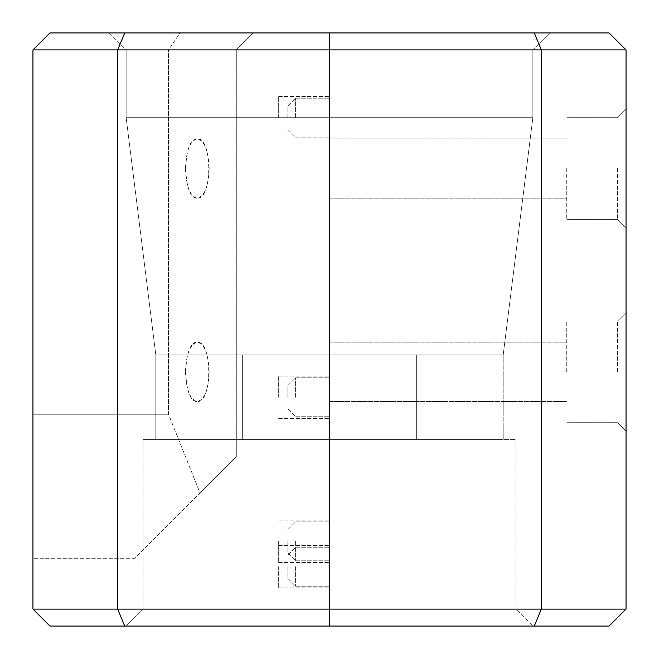 <?xml version="1.0" encoding="UTF-8"?>
<svg xmlns="http://www.w3.org/2000/svg" width="659" height="659" viewBox="0 0 659 659"><rect width="100%" height="100%" fill="white"/><g stroke="black" fill="none" stroke-linecap="round" stroke-linejoin="round"><path stroke-width="0.49" stroke-dasharray="3.29 2.47" d="M32.95 609.105L49.895 626.05L124.699 626.05L117.681 609.105L329.5 609.105L143.094 609.105L329.5 609.105L329.5 32.95L329.5 49.895L126.149 49.895L126.149 117.681L329.5 117.681L329.5 32.95L329.5 49.895L532.851 49.895L126.149 49.895L329.5 49.895L329.5 117.681L126.149 117.681L155.804 354.921L329.5 354.921L329.5 117.681L126.149 117.681L126.149 49.895L109.205 32.95L329.5 32.95L109.205 32.95L329.5 32.95L124.699 32.95L117.681 49.895L32.95 49.895L32.95 609.105L117.681 609.105L117.681 49.895L329.5 49.895L329.5 32.95L109.205 32.95L126.149 49.895L329.5 49.895L329.5 609.105L143.094 609.105L329.5 609.105L329.5 626.05L126.149 626.05L609.105 626.05L626.05 609.105L541.319 609.105L534.301 626.05M124.699 626.05L532.851 626.05L515.906 609.105L329.5 609.105L329.5 32.95L549.795 32.95L329.5 32.95L549.795 32.95L329.5 32.95L329.5 354.921L503.196 354.921L329.5 354.921L503.196 354.921L329.5 354.921L503.196 354.921L329.5 354.921L329.5 439.644L143.094 439.644L329.5 439.644L242.652 439.644L329.5 439.644L329.5 354.921L242.652 354.921L242.652 439.644L155.804 439.644L329.5 439.644L143.094 439.644L329.5 439.644L155.804 439.644L242.652 439.644L242.652 354.921L155.804 354.921L155.804 439.644L155.804 354.921L329.5 354.921L329.5 439.644L515.906 439.644L329.5 439.644L416.348 439.644L329.5 439.644L329.5 96.494L329.5 138.86L329.5 96.494L329.5 117.681L532.851 117.681L329.5 117.681L329.5 137.163L329.5 98.191L329.5 137.163L329.5 98.191L329.5 117.681L532.851 117.681L329.5 117.681L329.5 49.895L329.5 354.921L155.804 354.921L329.5 354.921L242.652 354.921L242.652 439.644L242.652 354.921L155.804 354.921L329.5 354.921L155.804 354.921L126.149 117.681L329.5 117.681L329.5 439.644L329.5 32.95L609.105 32.95L626.05 49.895L626.05 609.105M329.5 397.286L329.5 376.1L329.5 397.286M329.5 566.74L329.5 587.919L329.5 566.74M32.95 414.231L32.95 558.264L32.95 414.231L168.515 414.231L199.99 492.907L134.625 558.264L32.95 558.264L134.625 558.264L199.99 492.907L168.515 414.231L168.515 49.895L32.95 49.895L168.515 49.895L168.515 414.231L32.95 414.231M124.699 32.95L49.895 32.95L179.989 32.95L49.895 32.95L32.95 49.895M179.989 32.95L253.245 32.95L179.989 32.95L168.515 49.895L236.301 49.895L168.515 49.895L179.989 32.95M534.301 32.95L541.319 49.895L541.319 609.105L329.5 609.105L329.5 626.05L532.851 626.05L329.5 626.05L329.5 439.644L515.906 439.644L515.906 609.105L329.5 609.105L329.5 439.644L503.196 439.644L329.5 439.644L329.5 626.05L329.5 609.105L329.5 626.05L532.851 626.05L515.906 609.105L329.5 609.105L329.5 439.644L329.5 626.05L329.5 609.105L515.906 609.105L515.906 439.644L329.5 439.644L329.5 626.05L329.5 32.95L329.5 49.895L626.05 49.895M278.666 397.286L278.666 376.1L278.666 397.286M278.666 566.74L278.666 587.919L278.666 566.74M253.245 32.95L236.301 49.895L236.301 456.596L199.99 492.907L236.301 456.596L236.301 49.895L253.245 32.95M329.5 168.515L329.5 138.86L329.5 168.515M329.5 371.865L329.5 342.21L329.5 371.865M329.5 541.319L329.5 562.506L329.5 541.319M209.183 168.515C208.466 186.489 204.512 196.374 197.321 198.17C182.09 199.603 182.09 137.426 197.321 138.86C204.512 140.655 208.466 150.54 209.183 168.515M209.183 371.865C208.466 389.84 204.512 399.725 197.321 401.52C182.09 402.954 182.09 340.777 197.321 342.21C204.512 344.006 208.466 353.891 209.183 371.865M185.459 371.865C186.176 389.84 190.13 399.725 197.321 401.52C212.56 402.954 212.56 340.777 197.321 342.21C190.13 344.006 186.176 353.891 185.459 371.865M185.459 168.515C186.176 186.489 190.13 196.374 197.321 198.17C212.56 199.603 212.56 137.426 197.321 138.86C190.13 140.655 186.176 150.54 185.459 168.515M278.666 117.681L278.666 96.494L278.666 117.681M278.666 541.319L278.666 562.506L278.666 541.319M295.611 397.286L295.611 377.796L295.611 397.286M287.135 397.286L287.135 386.265L287.135 397.286M416.348 354.921L416.348 439.644L503.196 439.644L416.348 439.644L416.348 354.921L416.348 439.644L416.348 354.921L503.196 354.921L503.196 439.644L503.196 354.921L416.348 354.921M295.611 566.74L295.611 586.23L295.611 566.74M287.135 566.74L287.135 577.754L287.135 566.74M626.05 371.865L626.05 312.555L626.05 371.865M626.05 168.515L626.05 227.825L626.05 168.515M566.74 168.515L566.74 219.356L566.74 168.515M295.611 117.681L295.611 98.191L295.611 117.681M566.74 371.865L566.74 321.024L566.74 371.865M295.611 541.319L295.611 560.809L295.611 541.319M617.574 371.865L617.574 321.024L617.574 371.865M617.574 168.515L617.574 219.356L617.574 168.515M287.135 117.681L287.135 106.667L287.135 117.681M287.135 541.319L287.135 552.333L287.135 541.319M143.094 609.105L126.149 626.05L143.094 609.105L143.094 439.644L143.094 609.105M278.666 418.465L329.5 418.465L278.666 418.465M278.666 376.1L329.5 376.1L278.666 376.1M278.666 587.919L329.5 587.919L278.666 587.919M278.666 545.561L329.5 545.561L278.666 545.561M329.5 138.86L566.74 138.86L329.5 138.86M329.5 198.17L566.74 198.17L329.5 198.17M278.666 96.494L329.5 96.494L278.666 96.494M329.5 342.21L566.74 342.21L329.5 342.21M329.5 401.52L566.74 401.52L329.5 401.52M278.666 562.506L329.5 562.506L278.666 562.506M278.666 520.14L329.5 520.14L278.666 520.14M295.611 416.768L329.5 416.768L295.611 416.768L287.135 408.3L295.611 416.768M295.611 377.796L329.5 377.796L295.611 377.796L287.135 386.265L295.611 377.796M532.851 49.895L549.795 32.95L532.851 49.895L532.851 117.681L503.196 354.921L532.851 117.681L532.851 49.895M295.611 586.23L329.5 586.23L295.611 586.23L287.135 577.754L295.611 586.23M295.611 547.25L329.5 547.25L295.611 547.25L287.135 555.726L295.611 547.25M295.611 137.163L329.5 137.163L295.611 137.163L287.135 128.694L295.611 137.163M295.611 98.191L329.5 98.191L295.611 98.191L287.135 106.667L295.611 98.191M295.611 560.809L329.5 560.809L295.611 560.809L287.135 552.333L295.611 560.809M295.611 521.837L329.5 521.837L295.611 521.837L287.135 530.306L295.611 521.837M617.574 422.699L626.05 431.175L617.574 422.699L566.74 422.699L617.574 422.699M617.574 321.024L626.05 312.555L617.574 321.024L566.74 321.024L617.574 321.024M617.574 219.356L626.05 227.825L617.574 219.356L566.74 219.356L617.574 219.356M617.574 117.681L626.05 109.205L617.574 117.681L566.74 117.681L617.574 117.681"/><path stroke-width="0.99" d="M117.681 609.105L117.681 49.895L541.319 49.895L541.319 609.105L329.5 609.105L329.5 32.95L329.5 609.105L32.95 609.105L32.95 49.895L117.681 49.895L124.699 32.95L534.301 32.95L541.319 49.895L626.05 49.895L626.05 609.105L541.319 609.105L534.301 626.05L329.5 626.05L329.5 609.105L329.5 626.05L124.699 626.05L117.681 609.105M124.699 626.05L49.895 626.05L32.95 609.105M124.699 32.95L49.895 32.95L32.95 49.895M626.05 609.105L609.105 626.05L534.301 626.05M626.05 49.895L609.105 32.95L534.301 32.95"/></g></svg>
